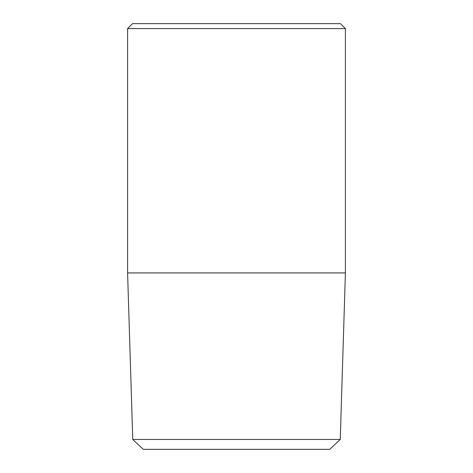 <?xml version="1.0" encoding="UTF-8"?>
<svg xmlns="http://www.w3.org/2000/svg" width="473" height="473" viewBox="0 0 473 473"><rect width="100%" height="100%" fill="white"/><g stroke="black" fill="none" stroke-linecap="round" stroke-linejoin="round"><path stroke-width="0.71" d="M127.598 28.599L132.552 23.65L340.448 23.65L345.402 28.599L127.598 28.599L127.598 272.933L345.402 272.933L340.253 439.452L329.728 449.35L143.272 449.35L132.747 439.452L340.253 439.452M132.747 439.452L127.598 272.933M345.402 28.599L345.402 272.933"/></g></svg>
